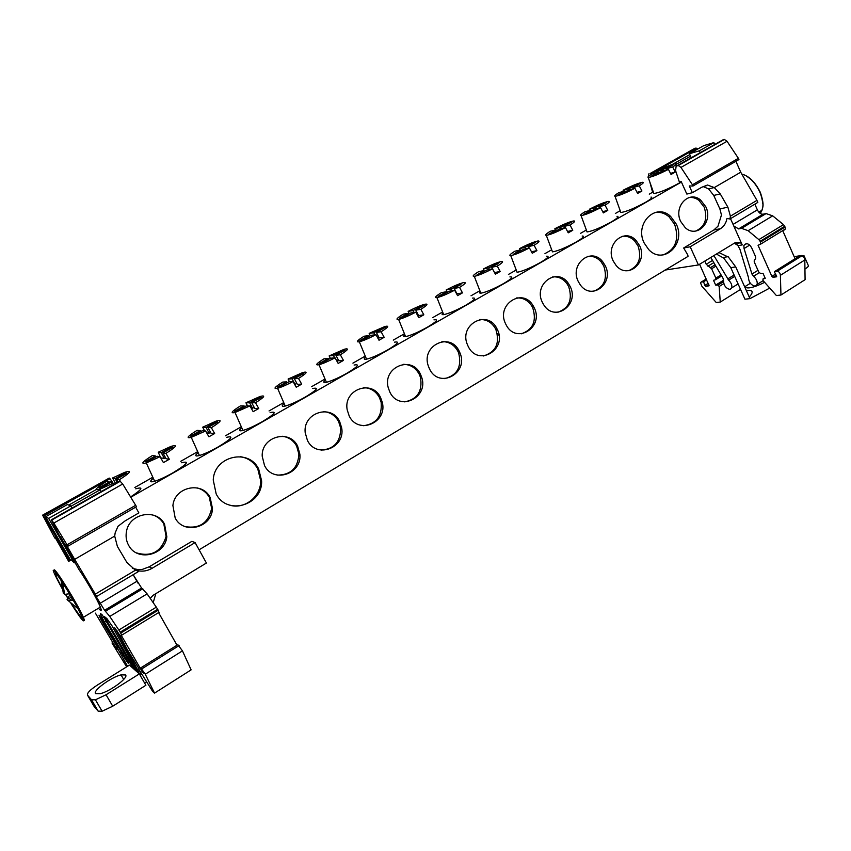 <?xml version="1.0" encoding="UTF-8"?>
<svg xmlns="http://www.w3.org/2000/svg" width="851" height="851" viewBox="0 0 851 851"><rect width="100%" height="100%" fill="white"/><g stroke="black" fill="none" stroke-linecap="round" stroke-linejoin="round"><path stroke-width="1.28" d="M277.415 475.113C290.829 474.954 297.988 467.954 298.892 454.104L296.637 446.073C293.404 440.339 288.574 437.063 282.16 436.244M264.533 465.571C273.214 483.634 302.148 474.06 299.882 454.211L297.627 446.158C289.574 428.798 261.331 436.499 262.193 456.147L264.533 465.571M321.21 450.126C334.294 449.051 340.772 441.637 340.623 427.893L338.581 421.49C335.177 415.426 330.114 412.129 323.401 411.597M307.424 440.414C316.253 459.051 345.527 448.105 341.687 427.947L339.645 421.522C331.465 403.619 302.818 412.575 305.19 432.616L307.424 440.414M363.611 425.713C376.482 423.83 382.322 416.022 381.131 402.289L379.418 397.545C375.908 391.237 370.685 387.939 363.771 387.652M349.187 415.937C358.197 435.191 387.811 422.67 382.269 402.278L380.567 397.534C372.217 379.014 343.155 389.428 347.187 409.81L349.187 415.937M404.714 401.885C417.469 399.257 422.713 391.066 420.458 377.28L419.224 374.217C415.618 367.706 410.31 364.419 403.268 364.345M389.854 392.077C399.098 412.012 429.01 397.736 421.66 377.227L420.426 374.153C411.884 354.973 382.429 367.047 388.226 387.673L389.854 392.077M444.626 378.642C457.317 375.312 461.987 366.728 458.636 352.899L458.008 351.484C454.36 344.825 448.988 341.549 441.892 341.655M429.478 368.845C438.988 389.492 469.146 373.259 459.912 352.793L459.274 351.367C450.498 331.486 420.692 345.41 428.361 366.132L429.478 368.845M483.411 355.973C496.005 352.006 500.133 343.123 495.814 329.316L495.739 329.146C492.038 322.476 486.676 319.274 479.656 319.529M468.103 346.197C477.847 367.483 508.058 349.431 497.154 329.156L497.069 328.997C487.889 308.562 458.061 324.593 467.625 345.144L468.103 346.197M521.142 333.858C533.045 329.752 536.907 321.029 532.694 307.7L531.801 306.052C527.992 300.254 522.908 297.552 516.546 297.956M505.76 324.114L506.015 324.635C515.94 345.059 544.587 327.263 534.088 307.498L533.183 305.849C522.748 286.893 495.452 304.764 505.76 324.114M613.263 261.066L616.113 265.459C627.708 279.873 648.196 262.321 639.59 245.631L636.005 240.407C624.283 227.249 604.795 244.716 613.263 261.066M628.495 270.703C638.739 266.395 641.931 258.14 638.048 245.939L634.474 240.727C630.878 237.216 626.815 235.748 622.262 236.323M644.143 242.96L648.675 249.545C663.323 265.565 686.385 243.982 676.279 224.121L670.609 216.399C655.898 202.176 634.24 223.59 644.143 242.96M663.131 254.928C675.566 249.651 679.417 239.493 674.683 224.462L669.024 216.76C664.716 213.133 660.004 211.718 654.898 212.527M680.715 221.515L685.246 227.685C696.958 238.791 713.404 221.888 705.819 206.793L700.575 199.996C688.895 189.943 673.247 206.708 680.715 221.515M695.65 231.078C705.022 226.738 707.872 218.771 704.192 207.165L698.948 200.379C695.778 197.996 692.395 197.07 688.789 197.623M593.636 291.244C604.38 286.978 607.763 278.575 603.784 266.023L601.104 261.842C597.359 257.64 592.934 255.821 587.828 256.374M578.308 281.575L580.265 284.83C591.541 301.137 614.475 283.383 605.274 265.757L602.593 261.565C591.083 246.599 569.266 264.31 578.308 281.575M557.862 312.285C569.159 308.083 572.766 299.531 568.67 286.606L566.904 283.617C563.075 278.649 558.309 276.415 552.597 276.915M542.481 302.584L543.566 304.541C554.299 322.869 579.946 305.02 570.117 286.372L568.34 283.372C557.245 266.459 532.822 284.319 542.481 302.584M175.178 517.972C183.667 535.077 211.995 527.694 212.484 508.579L210.133 497.473C202.219 481.017 174.668 486.74 172.902 505.526L175.178 517.972M185.199 526.609C199.634 528.982 208.452 522.897 211.654 508.345L209.303 497.271C206.58 492.484 202.559 489.368 197.251 487.921M128.607 545.278C137.043 561.99 165.137 555.458 166.828 536.726L164.551 524.205C156.669 508.111 129.373 513.079 126.491 531.439C125.554 536.375 126.256 540.981 128.607 545.278M136.543 552.927C151.627 557.16 161.477 551.65 166.083 536.428L163.817 523.939C161.467 519.833 158.073 516.929 153.627 515.227M216.175 493.931C226.972 515.983 262.842 505.217 261.608 480.815L258.672 469.007C248.8 448.009 214.09 456.019 213.239 479.996L216.175 493.931M230.557 505.398C245.269 509.292 261.129 496.101 260.683 480.645L257.757 468.869C253.906 462.082 248.162 458.019 240.525 456.7M130.618 496.941C142.277 489.229 143.979 486.527 135.724 488.825M115.534 483.432L112.566 477.985L124.884 472.294C132.469 470.082 130.607 472.571 119.3 479.762L120.002 480.975L51.337 519.801L53.847 523.057L122.704 484.006L119.895 480.964L51.337 519.801M160.871 458.146L158.243 452.243L171.104 446.36C178.21 444.339 176.508 446.679 165.966 453.381L169.328 459.253L163.424 462.604L160.062 456.721L157.052 456.242L146.989 461.923L145.361 461.625L155.382 455.976L152.457 455.498C142.234 461.912 140.17 464.38 146.276 462.923L154.691 481.272C159.658 479.687 165.817 476.826 173.157 472.688C187.22 464.04 190.071 460.721 181.689 462.742M204.602 430.904L202.687 427.191L216.111 421.107C222.739 419.298 221.154 421.5 211.356 427.723L214.654 433.531L208.91 436.786L205.612 430.968L202.219 430.734L192.432 436.255L190.603 436.095L200.347 430.595L197.049 430.372C187.571 436.308 185.646 438.637 191.273 437.361L199.432 455.508C204.506 453.955 210.835 451.051 218.43 446.775C231.632 438.69 234.312 435.542 226.462 437.35M247.524 405.916L245.95 402.81L259.97 396.513C266.097 394.907 264.618 396.991 255.523 402.757L258.747 408.501L253.162 411.671L249.928 405.916L246.184 405.906L236.652 411.288L234.621 411.256L244.109 405.906L240.471 405.895C231.685 411.384 229.876 413.586 235.025 412.501L242.929 430.446C248.088 428.947 254.609 425.979 262.48 421.564C274.841 414.011 277.383 411.033 270.097 412.618M289.414 381.727L288.095 379.057L302.711 372.557C308.328 371.164 306.934 373.132 298.51 378.461L301.669 384.141L296.233 387.226L293.063 381.535L288.978 381.748L279.702 386.982L277.479 387.077L286.723 381.865L282.755 382.067C274.639 387.131 272.916 389.205 277.575 388.301L285.245 406.055C290.478 404.608 297.18 401.598 305.349 397.023C316.912 389.992 319.338 387.162 312.636 388.524M330.337 358.399L329.146 355.92L344.378 349.218C349.484 348.027 348.144 349.889 340.357 354.803L343.453 360.42L338.166 363.42L335.06 357.803L330.656 358.218L321.625 363.313L319.221 363.526L328.22 358.441L323.944 358.845C316.466 363.505 314.817 365.473 318.997 364.739L326.422 382.312C331.72 380.918 338.613 377.865 347.091 373.132C357.888 366.6 360.218 363.898 354.101 365.047M370.313 335.826L369.164 333.369L384.992 326.476C389.588 325.476 388.301 327.231 381.12 331.762L384.163 337.315L379.003 340.24L375.961 334.677L371.259 335.294L362.462 340.262L359.888 340.581L368.653 335.634L364.09 336.23C357.207 340.496 355.622 342.357 359.335 341.794L366.526 359.175C371.866 357.867 378.94 354.761 387.758 349.867C397.811 343.793 400.066 341.23 394.524 342.166M409.288 313.828L408.161 311.381C414.99 307.817 420.468 305.456 424.596 304.307C428.691 303.488 427.436 305.158 420.841 309.307L423.819 314.806L418.798 317.657L415.809 312.157L410.831 312.955L402.246 317.795L399.523 318.221L408.065 313.391L403.214 314.168C396.917 318.083 395.385 319.838 398.63 319.423L405.597 336.634C410.948 335.4 418.213 332.262 427.372 327.188C436.723 321.572 438.914 319.125 433.957 319.87M447.286 292.361L446.201 289.946C453.37 286.213 459.04 283.787 463.221 282.692C466.827 282.043 465.603 283.628 459.551 287.425L462.476 292.861L457.572 295.648L454.647 290.202L449.392 291.18L439.446 296.329L438.159 296.414L446.488 291.712L441.382 292.659C435.606 296.233 434.127 297.893 436.935 297.627L443.679 314.647C449.03 313.519 456.466 310.328 465.986 305.094C474.667 299.892 476.805 297.573 472.401 298.116M484.24 271.161L483.304 269.033C490.825 265.129 496.686 262.651 500.877 261.608C504.037 261.119 502.835 262.619 497.292 266.097L500.165 271.469L495.388 274.182L492.506 268.799L487.006 269.937L476.794 275.096L483.953 270.575L478.602 271.682C473.337 274.937 471.901 276.501 474.294 276.352L480.836 293.212C486.155 292.18 493.75 288.957 503.632 283.543C511.685 278.745 513.77 276.532 509.909 276.915M520.121 250.034L519.514 248.62C527.386 244.545 533.417 242.024 537.619 241.046C540.342 240.705 539.172 242.12 534.098 245.29L536.917 250.609L532.258 253.247L529.428 247.928L523.695 249.226L513.238 254.385L520.514 249.949L514.919 251.215C510.121 254.172 508.728 255.64 510.749 255.608L517.089 272.288C522.354 271.373 530.109 268.118 540.342 262.534C547.799 258.108 549.852 256.002 546.48 256.225M555.405 230.004L554.863 228.706C563.075 224.462 569.276 221.888 573.457 220.983C575.787 220.771 574.638 222.1 570.01 224.994L572.776 230.249L568.234 232.834L565.458 227.568L559.49 229.015L551.725 233.397L548.81 234.163L556.182 229.823L550.374 231.227C546.002 233.929 544.661 235.301 546.331 235.365L552.48 251.875C557.671 251.066 565.564 247.779 576.17 242.024C583.063 237.95 585.062 235.95 582.169 236.046M589.86 210.463L589.371 209.261C597.934 204.846 604.284 202.23 608.422 201.41C610.39 201.293 609.273 202.549 605.05 205.176L607.774 210.388L603.338 212.91L600.604 207.697L594.434 209.282L586.85 213.569L583.541 214.431L591.009 210.176L584.988 211.729C581.02 214.165 579.722 215.463 581.084 215.601L587.052 231.94C592.147 231.238 600.168 227.94 611.124 222.026C617.496 218.26 619.454 216.367 616.986 216.345M623.517 191.39L623.07 190.262C631.974 185.699 638.463 183.039 642.537 182.295C644.196 182.274 643.101 183.454 639.261 185.848L641.931 190.996L637.601 193.454L634.92 188.294L628.549 190.028L621.145 194.209L617.624 195.145L625.006 190.986L618.794 192.677C615.188 194.89 613.933 196.102 615.039 196.294L620.826 212.473C625.815 211.888 633.952 208.559 645.249 202.495C651.143 199.028 653.047 197.241 650.962 197.113M692.991 186.018L738.934 159.552L738.391 158.329L692.427 184.784L692.991 186.018L689.31 185.944L692.352 192.698L686.842 194.071L681.14 181.444L679.523 182.465L681.183 181.529M679.523 182.465L675.566 170.625L676.098 166.37L722.924 139.862L676.683 165.977M656.408 172.764L655.993 171.711C665.216 166.987 671.833 164.296 675.843 163.626C677.215 163.679 676.151 164.796 672.662 166.966L675.29 172.062L671.056 174.466L668.429 169.36L661.865 171.221L654.632 175.295L651.004 176.317L658.217 172.253L651.813 174.061C648.536 176.072 647.345 177.199 648.217 177.444L653.845 193.464C658.717 192.975 666.961 189.635 678.566 183.422L681.3 181.774M335.975 416.607L339.038 420.458M420.32 376.855L421 377.259M497.548 334.634L498.984 335.124M498.877 334.507L497.388 333.815M60.506 536.704L78.803 569.266C86.653 580.722 97.631 600.051 100.344 607.114C101.492 610.061 101.482 611.082 100.301 610.199L98.439 608.263M75.186 562.288L74.175 562.873L73.622 561.915L74.633 561.32M70.739 560.362L71.441 559.947L74.175 562.873M737.509 244.833L739.955 249.311L748.423 277.373C748.816 282.372 751.093 285.319 755.273 286.181L757.167 284.394C757.55 281.458 756.337 278.756 753.518 276.277L751.954 274.065L744.051 248.535L743.859 245.375L746.093 243.652C748.306 243.588 750.21 245.088 751.805 248.152L755.422 256.289L755.699 258.268L754.156 260.927L754.326 262.108L758.709 271.958L760.337 273.331L762.996 273.288L765.251 278.351L762.943 279L764.975 277.724M710.776 257.481L722.999 278.203L723.499 280.49C723.669 285.436 725.85 288.415 730.052 289.446L731.796 287.84C732.211 285.213 731.158 282.638 728.626 280.139L713.893 255.587M61.963 587.892L55.677 575.616C54.762 573.393 54.687 572.563 55.475 573.138C58.325 574.712 77.313 605.827 81.09 615.135C82.164 617.688 82.217 618.56 81.26 617.741L71.441 603.87M67.761 597.87L65.665 594.349M95.61 693.597C92.302 690.927 111.279 677.056 121.044 674.886L125.459 674.949C129.182 677.247 110.556 691.225 100.365 693.661L95.61 693.597M658.217 172.253L658.589 173.061M662.897 170.923L662.418 169.881L655.993 171.711M625.006 190.986L625.389 191.815M629.825 189.677L629.304 188.56L623.07 190.262M591.009 210.176L591.392 211.005M595.977 208.889L595.413 207.687L589.371 209.261M556.182 229.823L556.586 230.653M561.309 228.568L560.692 227.27L554.863 228.706M520.514 249.949L520.918 250.79M525.812 248.747L525.131 247.343L519.514 248.62M483.953 270.575L484.379 271.426M489.442 269.437L488.697 267.905L483.304 269.033M446.488 291.712L446.913 292.574M452.179 290.659L451.338 288.978L446.201 289.946M408.065 313.391L408.501 314.264M413.98 312.445L413.043 310.583L408.161 311.381M368.653 335.634L369.1 336.507M374.823 334.826L373.77 332.752L369.164 333.369M328.22 358.441L328.677 359.335M334.677 357.835L333.464 355.484L329.146 355.92M286.723 381.865L287.191 382.759M296.861 383.407L294.68 384.45M295.042 384.439L292.106 378.823L288.095 379.057M244.109 405.906L244.588 406.81M254.268 407.533L251.343 408.437M252.651 408.448L249.641 402.789L245.95 402.81M200.347 430.595L200.836 431.51M210.527 432.319L209.123 433.116L206.719 432.936M209.123 433.116L206.027 427.393L202.687 427.191M155.382 455.976L155.893 456.891M165.583 457.785L164.392 458.455L161.264 457.944M164.392 458.455L161.211 452.679L158.243 452.243M109.683 482.985L109.162 482.049L106.63 481.336C95.631 488.229 93.419 490.857 99.971 489.219L101.088 491.601M117.278 482.443L115.162 478.666L112.566 477.985M62.155 582.19L61.219 581.222L63.346 593.253L64.176 592.764M62.57 582.68L64.687 594.37L69.495 593.764M73.282 600.221L68.41 600.806L72.292 598.508M77.026 606.965L76.335 607.38L77.856 608.518M76.335 607.38L67.048 599.647L71.441 597.051M67.048 599.647L69.516 595.36M139.351 673.896L129.448 665.099L97.163 685.193C90.121 689.81 86.898 693.118 87.504 695.139L91.493 699.745L95.429 699.799L106.056 694.756L139.351 673.896L145.883 685.278L112.715 706.213L102.099 711.234L98.142 711.128L94.057 706.351L87.504 695.139M704.798 261.097L706.224 264.246L712.51 260.427M794.153 256.662L801.536 255.523L803.982 255.64L803.695 257.013M102.003 619.22L101.056 619.794L106.141 628.644L107.237 627.974M135.437 670.418L104.556 616.73L106.886 618.571L111.992 625.804L131.373 660.844C133.245 665.227 140.468 675.992 138.617 671.63L114.619 627.655L119.523 634.793L127.097 649.228L139.181 669.088M697.831 148.989L696.607 148.244L651.558 173.625L652.132 173.976M696.607 148.244L695.097 148.18L650.09 173.519L651.558 173.625M699.586 264.257L709.117 285.776L705.915 286.436L704.809 285.415L703.575 281.734L701.192 282.075L706.266 278.968M706.67 279.841L703.575 281.734M723.541 280.256L715.68 285.106L713.51 280.319L715.648 279.692L715.861 278.139L711.617 268.756L706.224 264.246M804.195 256.13L808.227 265.321C808.907 265.969 807.854 267.193 805.078 268.99L804.94 269.076M774.357 271.682L777.154 271.278C779.101 271.629 780.186 272.969 780.399 275.309L804.812 259.981C804.62 257.651 803.546 256.321 801.568 256.002L798.727 256.438L774.357 271.682L776.708 276.649M754.848 204.166L757.358 209.857C758.922 212.878 760.815 214.324 763.049 214.207L738.594 228.908L733.775 225.972L730.509 218.675M109.3 478.124L110.002 478.741L43.699 516.089L42.614 515.142L109.3 478.124L43.082 515.398M109.205 478.081L43.007 515.355M95.408 613.135L116.864 649.398L112.002 642.994L112.875 642.462M113.449 643.462L112.917 643.792M108.832 630.665L107.811 631.282L106.141 628.644M121.299 651.781L119.927 652.621L116.768 647.122L117.449 647.537L118.417 646.739M101.056 619.794L99.003 615.156L102.992 620.847L121.385 651.972C122.906 655.791 130.246 666.918 128.512 662.78L104.471 622.092L106.088 621.113M143.33 672.173L142.734 672.545L144.106 673.577L140.777 667.865L145.266 674.226L182.454 650.866L177.848 644.686L140.777 667.865M133.15 574.712L141.596 588.02L104.588 610.284L94.855 594.519L96.663 596.455L95.312 594.104L135.479 570.202L138.798 571.34L135.979 570.191C141.511 571.893 146.872 571.266 152.052 568.308L149.191 566.819L142.17 569.457L137.968 569.585L132.32 568.372M60.091 536.949L51.273 519.78M689.821 154.595L672.301 164.488M144.659 683.151L146.532 681.779M715.68 285.106L718.021 285.106L719.169 286.468L720.254 302.084L740.54 289.425M769.751 288.074L749.965 298.627L744.944 299.212L730.796 267.661L723.318 257.545M784.377 229.951L785.292 229.057L785.048 227.047L760.454 242.078L760.73 244.088L758.05 245.279L771.868 276.373L773.027 277.298L776.41 276.83M738.594 228.908L741.561 228.334L748.135 230.695L772.697 215.846L766.06 213.58L763.049 214.207M760.454 242.078L760.113 241.301L784.707 226.281L785.048 227.047M119.927 652.621L127.533 666.29M107.811 631.282L117.438 647.334M159.094 612.699L158.169 610.199L120.704 633.101L121.757 635.144L121.076 635.016L142.734 672.545M120.704 633.101L120.182 632.197L157.658 609.305L158.169 610.199M104.588 610.284L109.768 616.432L147.106 593.881L141.596 588.02M138.798 571.34L96.663 596.455M757.837 202.389L729.945 219.005L730.392 216.175L756.943 200.379L757.837 202.389M692.352 192.698L701.745 187.263L707.511 185.029L714.287 187.582L720.233 193.89L713.744 195.443L719.893 208.931L721.457 215.005L717.978 226.238L713.808 230.015L720.489 228.685C723.956 226.483 726.126 223.068 726.988 218.43L729.945 219.005M141.649 674.077L140.107 675.205M734.105 275.001L727.679 278.968M720.254 302.084L716.276 302.541L701.798 286.106L700.49 282.713L701.192 282.075M746.359 290.585C752.965 289.723 753.922 291.872 749.242 297.02L744.668 286.819L750.337 283.277M749.965 298.627L749.242 297.02M764.634 282.341C753.784 287.681 747.135 289.18 744.668 286.819L735.721 266.906L730.796 267.661M784.707 226.281L783.473 224.632L758.869 239.631L760.113 241.301M744.051 248.535L749.657 245.109M757.986 270.32L751.954 274.065M804.812 259.981L805.089 279.681L780.952 295.02L776.399 295.552L763.07 280.585L762.943 279M135.671 507.175L138.873 512.898L125.267 520.769L117.97 526.322L115.14 532.96L114.704 536.098L117.385 546.438L126.905 562.49L135.479 570.202M650.09 173.519L695.097 148.18M738.391 158.329L727.052 141.277L724.361 139.436L722.924 139.862M676.907 165.892L678.29 165.509L680.96 167.413L727.052 141.277M69.708 560.958L45.252 518.333L46.209 517.791M68.74 505.079L96.11 489.633M109.258 482.219L111.619 480.879L110.002 478.741M45.252 518.333L43.699 516.089M55.517 538.151L54.262 537.066L42.614 515.142M55.049 538.417L55.432 538.002L68.761 561.511M126.639 666.844L112.002 642.994M123.725 651.823L122.597 652.515M104.471 622.092L100.45 614.475L100.492 613.518L102.152 614.837L104.396 618.177L133.203 668.439M132.554 658.738L131.49 659.408M116.14 631.495L117.13 630.889M182.454 650.866L191.124 669.865L154.531 693.118L152.648 691.406L138.83 669.312M157.658 609.305L156.318 607.167L118.842 630.027L120.182 632.197M135.713 505.281L67.038 544.821L67.857 546.246L136.511 506.685L122.704 484.006M67.857 546.246L66.165 544.523L74.675 559.362L114.704 536.098M706.128 185.826L703.128 186.582M735.902 161.286L740.732 172.21L714.287 187.582M736.349 243.514L735.264 242.641L736.296 243.524M735.721 266.906L728.073 256.608L722.85 257.619L716.414 254.066M782.718 230.632L795.057 258.736M772.697 215.846L783.473 224.632M758.869 239.631L748.135 230.695M664.929 270.097L698.437 264.948L735.817 242.301L740.604 242.748L742.232 244.918L738.211 245.631L734.317 243.216M780.952 295.02L780.399 275.309M648.334 176.529L648.802 173.891M675.29 172.062L670.503 173.391M641.931 190.996L637.005 192.305M607.774 210.388L602.689 211.676M572.776 230.249L567.532 231.493M536.917 250.609L531.492 251.8M500.165 271.469L494.537 272.597M462.476 292.861L456.944 293.85L454.274 288.425L459.551 287.425M423.819 314.806L418.564 315.604L415.831 310.126L420.841 309.307M418.118 314.71L417.415 315.115M384.163 337.315L379.195 337.921L376.387 332.401L381.12 331.762M378.738 337.017L377.589 337.666M343.453 360.42L338.804 360.824L335.922 355.239L340.357 354.803M338.336 359.909L336.719 360.824M301.669 384.141L297.339 384.333L294.382 378.695L298.51 378.461M258.747 408.501L254.768 408.469L251.736 402.778L255.523 402.757M214.654 433.531L211.037 433.255L207.921 427.51L211.356 427.723M169.328 459.253L166.105 458.732L162.913 452.934L165.966 453.381M111.619 480.879L113.055 483.155M154.531 693.118L145.266 674.226M158.573 612.624L176.997 645.218M118.842 630.027L109.768 616.432M147.106 593.881L156.318 607.167M95.312 594.104L74.675 559.362M67.038 544.821L53.847 523.057M740.732 172.21L756.943 200.379M719.893 208.931L727.882 207.155L720.233 193.89M727.882 207.155L730.392 216.175M713.744 195.443L708.617 188.922L703.171 186.571M133.181 574.691L137.947 583.105M150.233 598.381L153.042 595.349L206.41 563.022L195.102 542.587L152.052 568.308M153.191 602.646L155.818 593.668M718.914 252.545L727.743 256.8M742.232 244.918L733.775 225.972M48.635 518.387L45.624 516.78L67.399 504.505L70.707 505.93L48.635 518.387L73.622 561.915M70.282 559.692L45.624 516.78M652.611 192.241L649.887 182.22M692.427 184.784L680.96 167.413M666.556 169.892L666.078 168.838L672.662 166.966M633.378 188.72L632.857 187.592L639.261 185.848M599.412 208.006L598.849 206.793L605.05 205.176M564.638 227.76L564.022 226.462L570.01 224.994M529.014 248.024L528.333 246.609L534.098 245.29M492.591 268.948L491.761 267.257L497.292 266.097M113.885 484.357L113.215 483.198L110.609 482.464L100.258 488.304L98.865 487.857L109.162 482.049M54.549 533.673L55.134 533.343M118.225 481.911L116.63 479.06L119.3 479.762M524.28 299.233L524.184 298.435M559.394 277.745L559.341 277.022M660.77 212.601L660.929 212.005M593.743 256.864L593.732 256.204M488.389 321.391L488.219 320.508M451.743 344.325L451.477 343.304M414.469 368.228L414.001 366.93M376.302 392.396L375.972 391.726M252.981 462.678L252.566 461.667M703.82 145.617L713.883 142.606L699.384 150.797L689.427 153.723L703.82 145.617M714.702 144.468L713.883 142.606M149.191 566.819L191.879 541.353L195.102 542.587M720.489 228.685L690.193 246.779L683.672 247.992L713.808 230.015M698.437 264.948L690.193 246.779M70.707 505.93L71.941 508.09M668.429 169.36C658.472 174.412 651.738 177.114 648.217 177.444M666.078 168.838L673.247 164.786L669.567 165.849L662.418 169.881M634.92 188.294C625.294 193.209 618.666 195.879 615.039 196.294M632.857 187.592L640.207 183.444L636.622 184.433L629.304 188.56M600.604 207.697C591.317 212.452 584.818 215.08 581.084 215.601M598.849 206.793L606.369 202.549L602.902 203.453L595.413 207.687M565.458 227.568C556.522 232.153 550.15 234.759 546.331 235.365M564.022 226.462L571.521 222.122L568.372 222.941L560.692 227.27M529.428 247.928C520.855 252.343 514.632 254.906 510.749 255.608M528.333 246.609L535.747 242.184L533.003 242.907L525.131 247.343M492.506 268.799C484.293 273.043 478.23 275.564 474.294 276.352M491.761 267.257L499.069 262.736L488.697 267.905M454.647 290.202C446.796 294.276 440.892 296.754 436.935 297.627M454.274 288.425L461.465 283.819L451.338 288.978M415.809 312.157C408.32 316.051 402.597 318.476 398.63 319.423M415.831 310.126L424.33 305.328L422.894 305.435L413.043 310.583M375.961 334.677C368.823 338.411 363.281 340.783 359.335 341.794M376.387 332.401L385.12 327.465L383.344 327.603L373.77 332.752M335.06 357.803C328.263 361.356 322.912 363.675 318.997 364.739M335.922 355.239L344.878 350.186L342.783 350.346L333.464 355.484M293.063 381.535C286.596 384.939 281.436 387.194 277.575 388.301M294.382 378.695L303.584 373.504L301.254 373.663L292.106 378.823M249.928 405.916L235.025 412.501M251.736 402.778L261.172 397.449L259.034 397.481L249.641 402.789M205.612 430.968L191.273 437.361M207.921 427.51L217.622 422.032L215.675 421.947L206.027 427.393M160.062 456.721L146.276 462.923M162.913 452.934L172.87 447.307L171.136 447.083L161.211 452.679M113.215 483.198L99.971 489.219M116.63 479.06L126.884 473.273L125.352 472.911L115.162 478.666M522.791 298.041L522.844 298.669M557.937 276.724L557.958 277.288M486.846 320.008L486.942 320.699M450.094 342.666L450.264 343.453M412.565 366.111L412.841 367.036M374.344 390.513L374.897 391.8M251.428 460.806L251.694 461.572M683.672 247.992L687.906 255.172L687.831 256.502L199.091 549.799M700.213 152.669L699.384 150.797M689.427 153.723L691.235 157.743M653.611 192.805L653.845 193.464M620.539 211.654L620.826 212.473M586.69 230.951L587.052 231.94M552.044 250.694L552.48 251.875M516.568 270.926L517.089 272.288M480.23 291.638L479.517 292.914L480.836 293.212M442.977 312.87C441.552 314.285 441.786 314.87 443.679 314.647M404.789 334.645C403.044 336.315 403.31 336.975 405.597 336.634M365.622 356.995C363.526 358.92 363.824 359.654 366.526 359.175M325.422 379.929C322.965 382.142 323.295 382.939 326.422 382.312M284.138 403.491C281.319 405.991 281.681 406.842 285.245 406.055M241.727 427.702C238.535 430.489 238.94 431.404 242.929 430.446M198.123 452.604C194.592 455.668 195.028 456.636 199.432 455.508M153.297 478.219C149.414 481.56 149.882 482.57 154.691 481.272M134.841 487.474L152.829 477.22M180.752 461.295L197.698 451.636M225.472 435.797L241.312 426.766M269.044 410.948L283.734 402.576M311.519 386.737L325.039 379.025M352.92 363.132L365.249 356.09M393.279 340.113L404.427 333.752M432.638 317.668L442.626 311.977M471.018 295.786L479.879 290.734M508.451 274.437L516.227 270.012M544.959 253.619L551.703 249.779M580.584 233.312L586.35 230.015M615.347 213.484L620.198 210.718M649.27 194.145L653.27 191.858M130.799 497.229L681.417 182.04M688.151 256.14L687.427 256.566M125.874 473.837L125.352 472.911M171.636 447.998L171.136 447.083M216.165 422.862L215.675 421.947M259.512 398.385L259.034 397.481M301.722 374.557L301.254 373.663M342.836 351.346L342.379 350.452M382.897 328.72L382.45 327.848M421.947 306.668L421.522 305.807M460.029 285.17L459.604 284.319M497.165 264.204L496.75 263.353M533.396 243.748L533.003 242.907M568.766 223.781L568.372 222.941M603.285 204.283L602.902 203.453M637.005 185.252L636.622 184.433M669.939 166.658L669.567 165.849M62.08 588.498C54.304 574.106 51.656 568.202 54.124 570.798C55.368 571.021 61.644 580.51 72.963 599.253C82.377 616.401 85.589 623.336 82.59 620.049C81.749 619.773 77.867 614.252 70.973 603.476M53.911 570.659L54.4 569.84C57.591 571.542 79.09 606.752 83.355 617.305C84.589 620.219 84.653 621.209 83.536 620.262M760.315 213.484L761.985 210.25C766.506 198.911 754.231 176.87 741.849 174.147M651.036 173.487L696.065 148.127M112.715 706.213L106.056 694.756M98.142 711.128L91.493 699.745M708.245 283.309L704.809 285.415M705.915 286.436L708.84 284.638M713.819 262.629L707.947 266.203M757.358 209.857L733.073 224.398M650.313 173.476L695.32 148.127M43.412 515.727L109.673 478.411M115.736 647.441L115.151 647.802M136.883 581.307L99.95 603.412M723.393 281.787L718.021 285.106M715.872 279.553L721.691 275.979M715.106 264.821L710.574 267.576M776.378 275.192L773.027 277.298M766.06 213.58L741.561 228.334M801.568 256.002L777.154 271.278M67.654 598.051L65.463 594.36M121.927 653.142L120.991 653.717M110.417 633.314L109.63 633.793M117.491 647.515L118.502 646.888M179.093 645.558L141.894 668.833M142.819 588.754L105.673 611.114M120.534 481.123L51.773 520.035M760.017 213.271L761.719 210.41M762.836 203.889C761.315 191.358 755.901 182.135 746.593 176.21M676.3 164.254L690.544 156.201M141.138 673.279L139.564 674.269M734.721 276.373L728.626 280.139M723.754 283.638L719.169 286.468M715.861 278.139L721.074 274.926M715.893 266.15L711.617 268.756M775.687 273.979L771.868 276.373M759.22 272.735L753.518 276.277M724.361 139.436L678.29 165.509M122.938 655.047L122.14 655.536M111.385 634.931L110.641 635.389M116.842 646.175L117.746 645.611M124.629 653.398L123.565 654.057M103.641 616.922L102.088 617.869M134.235 661.61L133.224 662.238M142.447 670.684L141.766 671.109M133.958 667.939L134.958 667.312M46.401 520.163L47.284 519.663M70.92 506.302L100.003 489.878M696.49 198.836L697.586 198.198M100.344 607.114L83.355 617.305C78.43 607.603 57.23 572.127 54.06 570.276L53.634 570.596M299.882 454.211L298.892 454.104M341.687 427.947L340.623 427.893M382.269 402.278L381.131 402.289M421.66 377.227L420.458 377.28M459.912 352.793L458.636 352.899M211.654 508.345L212.484 508.579M166.083 536.428L166.828 536.726M260.683 480.645L261.608 480.815M676.237 164.328L677.045 165.764M741.817 174.104C749.04 175.966 755.209 182.061 760.337 192.379C765.049 206.463 762.294 207.399 761.985 210.25L758.815 212.144M57.038 574.819L55.677 575.616M123.693 679.481L121.044 674.886M102.099 711.234L95.429 699.799M785.292 229.057L760.73 244.088M121.757 635.144L159.169 612.252M721.616 275.852L716.021 279.298M746.742 243.62L743.859 245.375M738.104 283.915L731.796 287.84M763.134 280.66L757.167 284.394M128.512 662.78L129.618 662.099M101.163 614.05L100.45 614.475M138.617 671.63L139.67 670.971M708.617 188.922L714.223 187.539M735.636 243.641L740.604 242.748M568.34 283.372L566.904 283.617M602.593 261.565L601.104 261.842M698.948 200.379L700.575 199.996M669.024 216.76L670.609 216.399M634.474 240.727L636.005 240.407M533.183 305.849L531.801 306.052M497.069 328.997L495.739 329.146M343.187 351.144L342.783 350.346M383.684 328.273L383.344 327.603M423.17 305.977L422.894 305.435"/></g></svg>

